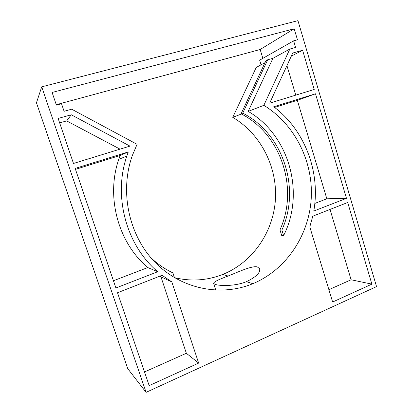 <?xml version="1.0" encoding="UTF-8"?>
<svg xmlns="http://www.w3.org/2000/svg" width="413" height="413" viewBox="0 0 413 413"><rect width="100%" height="100%" fill="white"/><g stroke="black" fill="none" stroke-linecap="round" stroke-linejoin="round"><path stroke-width="0.62" d="M41.718 86.844L146.088 392.35L127.756 368.664L36.458 102.816L41.718 86.844L297.949 20.65L376.542 286.596L146.088 392.35M346.466 198.333L313.777 211.043C320.695 172.288 305 130.069 273.731 106.766L315.501 93.792L346.466 198.333L326.838 198.803L314.82 203.418M347.7 202.504L371.881 284.134L332.635 302.022L309.802 226.902L312.765 216.2L347.7 202.504M157.73 271.728C126.393 245.405 112.935 196.459 126.832 156.068L128.293 151.927L75.166 168.421L115.903 287.99L157.73 271.728L147.787 267.562C118.304 242.844 105.702 197.135 118.753 159.346L120.131 155.469L75.486 169.356M171.803 281.888L162.072 275.28L117.519 292.745L149.165 385.623L198.648 363.079L171.803 281.888L159.614 276.24M269.663 103.162L292.75 53.019L302.61 50.267L314.221 89.471L269.663 103.162M73.478 163.465L58.14 118.443L71.284 114.778L129.95 146.104L73.478 163.465M293.633 40.841L297.453 39.803L294.18 28.771L52.1 92.455L56.405 105.119L61.522 103.73L64.087 111.283L71.681 109.192L137.08 144.323L132.356 155.458C119.295 191.952 128.995 235.999 155.438 262.72C181.911 289.503 221.296 296.792 252.87 283.685C286.405 269.684 309.069 235.214 311.237 198.369C313.312 161.498 294.934 124.287 263.84 105.336L289.843 49.044L295.6 47.459L293.633 40.841L259.648 60.174L261.057 64.81M289.843 49.044L272.921 58.316L267.717 59.761L265.889 60.778L241.068 113.807C281.387 134.246 298.873 188.648 279.962 229.881L281.671 235.405L283.602 235.606L281.883 230.041L279.962 229.881M265.012 62.647L256.22 67.464L232.756 117.364C260.701 133.848 277.345 166.707 275.425 199.319C273.432 231.91 252.864 262.296 222.777 274.423C207.259 280.535 191.162 281.62 174.477 277.665M56.261 104.69L260.159 49.498L262.844 58.357M257.309 266.912C252.064 265.569 239.044 271.615 228.053 276.044C218.477 279.544 213.655 281.991 213.588 283.385L214.961 284.304C219.102 285.966 234.692 286.519 246.385 281.687C256.184 276.978 260.582 272.621 259.581 268.615L257.309 266.912M263.84 105.336L248.177 111.396C289.43 135.196 305.259 193.093 283.602 235.606M241.44 114.003L232.756 117.364M174.487 277.691L172.902 272.89C164.818 269.059 157.436 263.969 150.76 257.609M267.717 59.761L242.756 113.152C283.313 133.755 300.891 188.524 281.883 230.041M248.177 111.396L272.921 58.316M330.023 209.432L351.096 279.771L328.887 289.683M198.648 363.079L186.351 353.275L161.044 277.108M186.351 353.275L144.504 371.948M113.436 280.752L147.787 267.562M59.653 122.888L66.679 120.906L120.044 149.15M315.501 93.792L297.339 100.333L274.583 107.411M297.339 100.333L326.838 198.803M286.942 65.631L295.785 95.135M294.18 28.771L260.159 49.498M242.756 113.152L241.068 113.807M371.881 284.134L351.096 279.771M302.61 50.267L291.31 56.153M128.293 151.927L120.131 155.469M71.284 114.778L66.679 120.906M215.782 290.174L213.588 283.39M252.87 283.685L246.385 281.687M228.053 276.044L222.777 274.423M126.832 156.068L118.753 159.346"/></g></svg>
